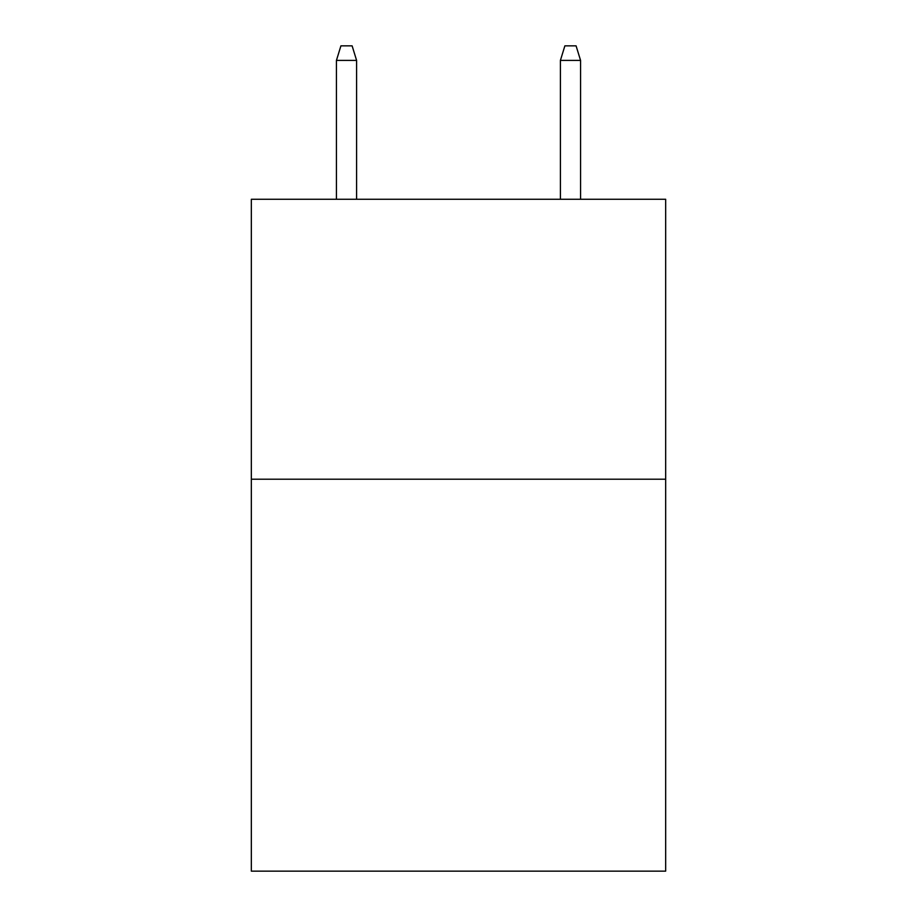<?xml version="1.0" encoding="UTF-8"?>
<svg xmlns="http://www.w3.org/2000/svg" width="917" height="917" viewBox="0 0 917 917"><rect width="100%" height="100%" fill="white"/><g stroke="black" fill="none" stroke-linecap="round" stroke-linejoin="round"><path stroke-width="1.38" d="M665.662 479.213L665.662 871.15L251.338 871.15L251.338 199.264L665.662 199.264L665.662 479.213L251.338 479.213M356.598 199.264L356.598 60.407L336.436 60.407L336.436 199.264M336.436 60.407L340.918 45.85L352.117 45.85L356.598 60.407M560.402 60.407L564.883 45.85L576.082 45.85L580.564 60.407L560.402 60.407L560.402 199.264M580.564 60.407L580.564 199.264"/></g></svg>
